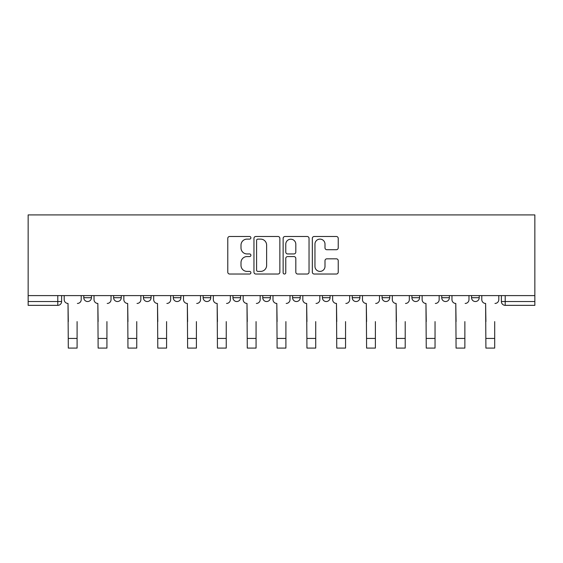 <?xml version="1.0" encoding="UTF-8"?>
<svg xmlns="http://www.w3.org/2000/svg" width="563" height="563" viewBox="0 0 563 563"><rect width="100%" height="100%" fill="white"/><g stroke="black" fill="none" stroke-linecap="round" stroke-linejoin="round"><path stroke-width="0.84" d="M250.908 237.804A1.316 1.316 0 0 0 249.592 236.488L229.655 236.488A1.879 1.879 0 0 0 227.776 238.367L227.776 272.147A1.879 1.879 0 0 0 229.655 274.026L249.592 274.026A1.316 1.316 0 0 0 250.908 272.71A1.316 1.316 0 0 0 249.592 271.394L247.016 271.394A6.003 6.003 0 0 1 241.006 265.391L241.006 262.576A6.003 6.003 0 0 1 247.016 256.573L249.592 256.573A1.316 1.316 0 0 0 250.908 255.257A1.316 1.316 0 0 0 249.592 253.941L247.016 253.941A6.003 6.003 0 0 1 241.006 247.938L241.006 245.123A6.003 6.003 0 0 1 247.016 239.113L249.592 239.113A1.316 1.316 0 0 0 250.908 237.804M411.905 295.603L411.905 297.707L419.555 297.707A3.821 3.821 0 0 1 415.726 301.529A3.821 3.821 0 0 1 411.905 297.707L411.905 295.603M322.416 295.603L322.416 297.707L330.066 297.707A3.821 3.821 0 0 1 326.244 301.529A3.821 3.821 0 0 1 322.416 297.707L322.416 295.603M262.759 295.603L262.759 297.707L270.409 297.707A3.821 3.821 0 0 1 266.588 301.529A3.821 3.821 0 0 1 262.759 297.707L262.759 295.603M232.934 295.603L232.934 297.707L240.584 297.707A3.821 3.821 0 0 1 236.756 301.529A3.821 3.821 0 0 1 232.934 297.707L232.934 295.603M173.277 295.603L173.277 297.707L180.927 297.707A3.821 3.821 0 0 1 177.099 301.529A3.821 3.821 0 0 1 173.277 297.707L173.277 295.603M336.35 249.719A1.879 1.879 0 0 0 338.229 247.847L338.229 238.367A1.879 1.879 0 0 0 336.35 236.488L314.203 236.488A1.879 1.879 0 0 0 312.324 238.367L312.324 272.147A1.879 1.879 0 0 0 314.203 274.026L336.35 274.026A1.879 1.879 0 0 0 338.229 272.147L338.229 260.697A1.879 1.879 0 0 0 336.35 258.825L326.871 258.825A1.879 1.879 0 0 0 324.999 260.697L324.999 266.376A5.018 5.018 0 0 1 319.974 271.394A5.018 5.018 0 0 1 314.956 266.376L314.956 244.138A5.018 5.018 0 0 1 319.974 239.113A5.018 5.018 0 0 1 324.999 244.138L324.999 247.847A1.879 1.879 0 0 0 326.871 249.719L336.35 249.719M534.85 295.603L28.15 295.603L28.15 214.911L534.85 214.911L534.85 305.35L505.215 305.35A3.821 3.821 0 0 1 501.387 301.529L534.85 301.529M279.86 238.367A1.879 1.879 0 0 0 277.981 236.488L255.834 236.488A1.879 1.879 0 0 0 253.955 238.367L253.955 272.147A1.879 1.879 0 0 0 255.834 274.026L277.981 274.026A1.879 1.879 0 0 0 279.86 272.147L279.86 238.367M285.019 236.488L307.166 236.488A1.879 1.879 0 0 1 309.045 238.367L309.045 272.147A1.879 1.879 0 0 1 307.166 274.026L297.686 274.026A1.879 1.879 0 0 1 295.814 272.147L295.814 258.445A1.879 1.879 0 0 0 293.935 256.573L287.644 256.573A1.879 1.879 0 0 0 285.772 258.445L285.772 272.71A1.316 1.316 0 0 1 284.456 274.026A1.316 1.316 0 0 1 283.14 272.71L283.14 238.367A1.879 1.879 0 0 1 285.019 236.488M501.387 295.603L501.387 301.529M61.613 295.603L61.613 301.529L61.613 295.603M57.785 295.603L57.785 305.35L28.15 305.35L28.15 301.529L61.613 301.529A3.821 3.821 0 0 1 57.785 305.35A3.821 3.821 0 0 0 61.613 301.529M28.15 295.603L28.15 301.529M479.212 295.603L479.212 297.707A3.821 3.821 0 0 1 475.383 301.529A3.821 3.821 0 0 1 471.562 297.707A3.821 3.821 0 0 0 475.383 301.529M471.562 295.603L471.562 297.707L479.212 297.707M449.38 295.603L449.38 297.707A3.821 3.821 0 0 1 445.558 301.529A3.821 3.821 0 0 1 441.73 297.707A3.821 3.821 0 0 0 445.558 301.529M441.73 295.603L441.73 297.707L449.38 297.707M419.555 295.603L419.555 297.707A3.821 3.821 0 0 1 415.726 301.529M389.723 295.603L389.723 297.707A3.821 3.821 0 0 1 385.901 301.529A3.821 3.821 0 0 1 382.073 297.707L389.723 297.707M382.073 295.603L382.073 297.707M359.898 295.603L359.898 297.707A3.821 3.821 0 0 1 356.069 301.529A3.821 3.821 0 0 1 352.248 297.707L359.898 297.707L359.898 295.603M352.248 295.603L352.248 297.707M330.066 295.603L330.066 297.707M300.241 295.603L300.241 297.707A3.821 3.821 0 0 1 296.412 301.529A3.821 3.821 0 0 1 292.591 297.707L300.241 297.707L300.241 295.603M292.591 295.603L292.591 297.707M270.409 295.603L270.409 297.707L270.409 295.603M240.584 297.707L240.584 295.603L240.584 297.707A3.821 3.821 0 0 1 236.756 301.529M210.752 295.603L210.752 297.707A3.821 3.821 0 0 1 206.931 301.529A3.821 3.821 0 0 1 203.102 297.707A3.821 3.821 0 0 0 206.931 301.529A3.821 3.821 0 0 0 210.752 297.707L210.752 295.603M203.102 295.603L203.102 297.707L210.752 297.707M180.927 295.603L180.927 297.707M151.095 295.603L151.095 297.707A3.821 3.821 0 0 1 147.274 301.529A3.821 3.821 0 0 1 143.445 297.707A3.821 3.821 0 0 0 147.274 301.529A3.821 3.821 0 0 0 151.095 297.707L143.445 297.707L143.445 295.603M113.62 295.603L113.62 297.707L121.27 297.707L121.27 295.603L121.27 297.707A3.821 3.821 0 0 1 117.442 301.529A3.821 3.821 0 0 1 113.62 297.707A3.821 3.821 0 0 0 117.442 301.529M83.788 295.603L83.788 297.707L91.438 297.707L91.438 295.603L91.438 297.707A3.821 3.821 0 0 1 87.617 301.529A3.821 3.821 0 0 1 83.788 297.707A3.821 3.821 0 0 0 87.617 301.529M257.896 239.113A1.316 1.316 0 0 0 256.587 240.429L256.587 270.085A1.316 1.316 0 0 0 257.896 271.394L260.62 271.394A6.003 6.003 0 0 0 266.623 265.391L266.623 245.123A6.003 6.003 0 0 0 260.62 239.113L257.896 239.113M295.814 244.229A5.018 5.018 0 0 0 290.789 239.212A5.018 5.018 0 0 0 285.772 244.229L285.772 252.069A1.879 1.879 0 0 0 287.644 253.941L293.935 253.941A1.879 1.879 0 0 0 295.814 252.069L295.814 244.229M64.196 299.615L64.196 295.603L64.196 299.615A3.821 3.821 0 0 0 68.017 303.443L68.306 321.607M68.017 303.443L68.306 348.089L77.096 348.089L77.096 321.607M81.213 299.615L81.213 295.603L81.213 299.615A3.821 3.821 0 0 1 77.384 303.443M77.096 348.089L68.306 348.089M94.021 299.615L94.021 295.603L94.021 299.615A3.821 3.821 0 0 0 97.842 303.443L98.131 321.607M97.842 303.443L98.131 348.089L106.928 348.089L106.928 321.607M111.038 299.615L111.038 295.603L111.038 299.615A3.821 3.821 0 0 1 107.216 303.443M123.846 299.615L123.846 295.603L123.846 299.615A3.821 3.821 0 0 0 127.674 303.443L127.963 321.607M127.674 303.443L127.963 348.089L136.753 348.089L136.753 321.607M140.87 299.615L140.87 295.603L140.87 299.615A3.821 3.821 0 0 1 137.041 303.443M106.928 348.089L98.131 348.089M136.753 348.089L127.963 348.089M153.678 299.615L153.678 295.603L153.678 299.615A3.821 3.821 0 0 0 157.499 303.443L157.788 321.607M157.499 303.443L157.788 348.089L166.585 348.089L166.585 321.607M170.695 299.615L170.695 295.603L170.695 299.615A3.821 3.821 0 0 1 166.873 303.443M183.503 299.615L183.503 295.603L183.503 299.615A3.821 3.821 0 0 0 187.331 303.443L187.62 321.607M187.331 303.443L187.62 348.089L196.41 348.089L196.41 321.607M200.527 299.615L200.527 295.603L200.527 299.615A3.821 3.821 0 0 1 196.698 303.443M213.335 299.615L213.335 295.603L213.335 299.615A3.821 3.821 0 0 0 217.156 303.443L217.445 321.607M217.156 303.443L217.445 348.089L226.242 348.089L226.242 321.607M230.351 299.615L230.351 295.603L230.351 299.615A3.821 3.821 0 0 1 226.53 303.443M166.585 348.089L157.788 348.089M196.41 348.089L187.62 348.089M226.242 348.089L217.445 348.089M243.16 299.615L243.16 295.603L243.16 299.615A3.821 3.821 0 0 0 246.988 303.443L247.277 321.607M246.988 303.443L247.277 348.089L256.066 348.089L256.066 321.607M260.183 299.615L260.183 295.603L260.183 299.615A3.821 3.821 0 0 1 256.355 303.443M256.066 348.089L247.277 348.089M272.992 299.615L272.992 295.603L272.992 299.615A3.821 3.821 0 0 0 276.813 303.443L277.102 321.607M276.813 303.443L277.102 348.089L285.898 348.089L285.898 321.607M290.008 299.615L290.008 295.603L290.008 299.615A3.821 3.821 0 0 1 286.187 303.443M285.898 348.089L277.102 348.089M302.817 299.615L302.817 295.603L302.817 299.615A3.821 3.821 0 0 0 306.645 303.443L306.934 321.607M306.645 303.443L306.934 348.089L315.723 348.089L315.723 321.607M319.84 299.615L319.84 295.603L319.84 299.615A3.821 3.821 0 0 1 316.012 303.443M315.723 348.089L306.934 348.089M332.649 299.615L332.649 295.603L332.649 299.615A3.821 3.821 0 0 0 336.47 303.443L336.758 321.607M336.47 303.443L336.758 348.089L345.555 348.089L345.555 321.607M349.665 299.615L349.665 295.603L349.665 299.615A3.821 3.821 0 0 1 345.844 303.443M345.555 348.089L336.758 348.089M362.473 299.615L362.473 295.603L362.473 299.615A3.821 3.821 0 0 0 366.302 303.443L366.59 321.607M366.302 303.443L366.59 348.089L375.38 348.089L375.38 321.607M379.497 299.615L379.497 295.603L379.497 299.615A3.821 3.821 0 0 1 375.669 303.443M375.38 348.089L366.59 348.089M392.305 299.615L392.305 295.603L392.305 299.615A3.821 3.821 0 0 0 396.127 303.443L396.415 321.607M396.127 303.443L396.415 348.089L405.212 348.089L405.212 321.607M409.322 299.615L409.322 295.603L409.322 299.615A3.821 3.821 0 0 1 405.501 303.443M405.212 348.089L396.415 348.089M422.13 299.615L422.13 295.603L422.13 299.615A3.821 3.821 0 0 0 425.959 303.443L426.247 321.607M425.959 303.443L426.247 348.089L435.037 348.089L435.037 321.607M439.154 299.615L439.154 295.603L439.154 299.615A3.821 3.821 0 0 1 435.326 303.443M435.037 348.089L426.247 348.089M451.962 299.615L451.962 295.603L451.962 299.615A3.821 3.821 0 0 0 455.784 303.443L456.072 321.607M455.784 303.443L456.072 348.089L464.869 348.089L464.869 321.607M468.979 299.615L468.979 295.603L468.979 299.615A3.821 3.821 0 0 1 465.158 303.443M464.869 348.089L456.072 348.089M481.787 299.615L481.787 295.603L481.787 299.615A3.821 3.821 0 0 0 485.616 303.443L485.904 321.607M485.616 303.443L485.904 348.089L494.694 348.089L494.694 321.607M498.804 299.615L498.804 295.603L498.804 299.615A3.821 3.821 0 0 1 494.983 303.443M494.694 348.089L485.904 348.089M505.215 295.603L505.215 305.35M77.096 338.433L68.306 338.433M106.928 338.433L98.131 338.433M136.753 338.433L127.963 338.433M166.585 338.433L157.788 338.433M196.41 338.433L187.62 338.433M226.242 338.433L217.445 338.433M256.066 338.433L247.277 338.433M285.898 338.433L277.102 338.433M315.723 338.433L306.934 338.433M345.555 338.433L336.758 338.433M375.38 338.433L366.59 338.433M405.212 338.433L396.415 338.433M435.037 338.433L426.247 338.433M464.869 338.433L456.072 338.433M494.694 338.433L485.904 338.433"/></g></svg>
